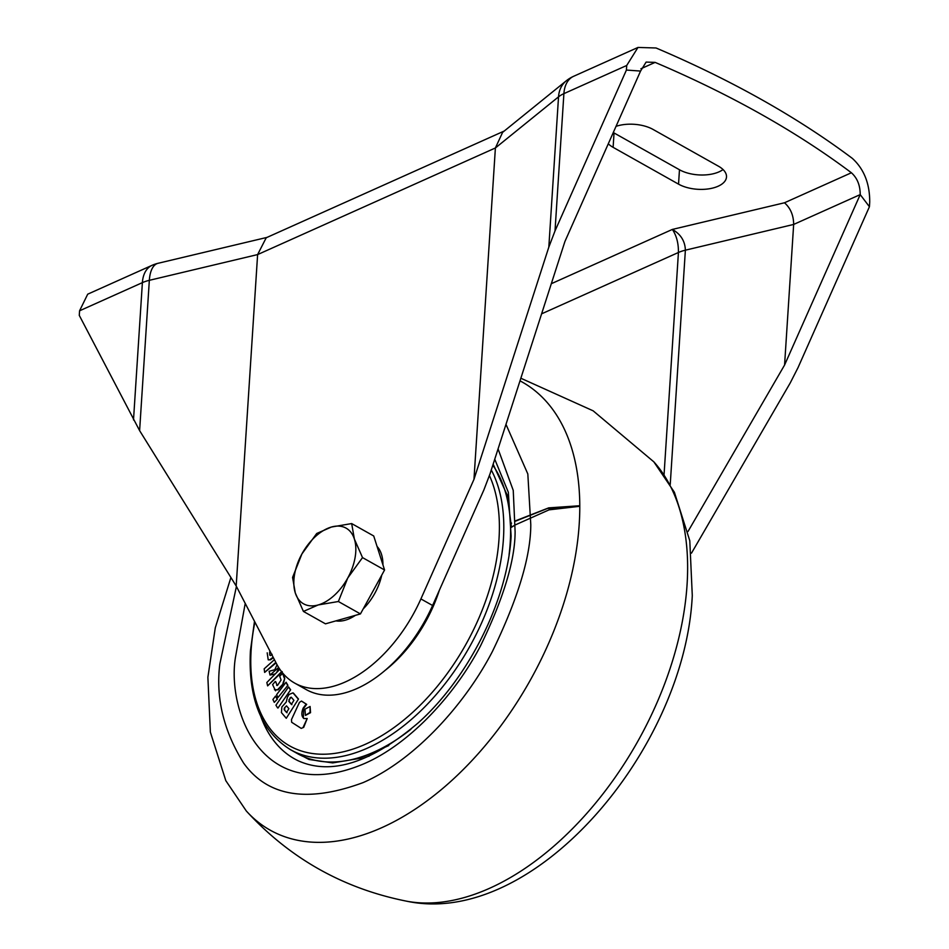 <?xml version="1.0" encoding="UTF-8"?>
<svg xmlns="http://www.w3.org/2000/svg" width="949" height="949" viewBox="0 0 949 949"><rect width="100%" height="100%" fill="white"/><g stroke="black" fill="none" stroke-linecap="round" stroke-linejoin="round"><path stroke-width="1.42" d="M294.546 574.572A43.405 25.872 -60.6 0 0 295.281 592.9L303.419 611.429L318.188 604.952L338.378 601.512L347.737 578.024L362.518 557.597L354.38 539.056L351.676 523.575L331.474 527.015L316.705 533.492L301.924 553.931L292.577 577.419L295.281 592.9A43.405 25.872 -60.6 0 0 318.188 604.952A43.405 25.872 -60.6 0 0 347.737 578.024A43.405 25.872 -60.6 0 0 354.38 539.056A43.405 25.872 -60.6 0 0 331.474 527.015A43.405 25.872 -60.6 0 0 301.924 553.931A43.405 25.872 -60.6 0 0 294.546 574.572M382.933 564.88A43.405 25.872 -60.6 0 0 377.061 546.434M351.676 523.575L373.728 535.983L384.57 569.993L372.506 591.962L360.442 613.92L325.471 623.837L303.419 611.429M335.887 620.883A43.405 25.872 -60.6 0 0 355.401 615.343M363.206 608.89A43.405 25.872 -60.6 0 0 381.735 575.165M384.57 569.993L362.518 557.597M360.442 613.92L338.378 601.512M691.501 553.125L790.244 382.922L798.038 367.607L869.426 206.728L869.723 202.149C869.806 183.62 864.005 169.029 852.332 158.376A920.874 463.871 -176.3 0 0 656.044 47.984L637.977 47.45L626.708 65.481L563.896 93.643L555.011 230.939L626.411 70.06L640.563 71.068L646.127 62.088L655.118 62.385A920.874 463.871 3.7 0 1 851.395 172.765C857.267 178.056 860.197 185.328 860.209 194.604L784.574 365.045L688.001 531.499M608.297 143.774A28.043 14.128 3.7 0 0 613.113 147.344L678.535 184.142L679.472 169.752L614.039 132.955A28.043 14.128 -176.3 0 1 613.291 132.516M616.031 126.347A28.043 14.128 3.7 0 1 653.054 129.432L718.488 166.229A28.043 14.128 3.7 0 1 726.495 177A28.043 14.128 3.7 0 1 708.689 188.863A28.043 14.128 3.7 0 1 678.535 184.142M555.011 230.939L548.819 247.143L473.966 479.375L420.905 598.926A116.857 69.657 119.4 0 1 294.653 683.078A116.857 69.657 119.4 0 1 276.491 663.683L236.182 585.984L257.618 254.581L149.337 280.323L139.61 430.621L79.277 315.388L79.574 310.798L87.711 294.178L152.089 265.317A33.393 20.878 -114.2 0 0 142.386 282.636L79.574 310.798M473.966 479.375L495.39 147.973L257.618 254.581L266.218 237.76L504.263 131.021M640.563 71.068L564.916 241.509L490.064 473.741L483.871 489.957L432.59 605.498A116.857 69.657 119.4 0 1 306.337 689.65L294.653 683.078M869.426 206.728L860.209 194.604L793.661 224.439L784.574 365.045M626.411 70.06L626.708 65.481M679.472 169.752A28.043 14.128 -176.3 0 0 723.043 169.551M236.182 585.984L139.61 430.621M267.072 237.38L158.032 263.3A33.393 15.018 76.6 0 0 149.337 280.323A33.393 16.821 3.7 0 0 142.386 282.636L133.501 419.933M502.602 132.362L495.39 147.973L558.534 96.845A33.393 25.315 -129 0 1 566.245 80.831L502.602 132.362M851.395 172.765L784.479 202.778C790.517 208.08 793.578 215.293 793.661 224.439L685.38 250.18L670.231 484.5M784.479 202.778L672.366 229.421C680.718 234.178 685.059 241.093 685.38 250.18A33.393 16.821 3.7 0 0 678.428 252.493C678.547 243.264 676.53 235.566 672.366 229.421L551.322 283.704M510.432 523.931L511.523 523.29M514.904 521.404L547.383 508.498L579.78 506.197M301.936 701.323L306.669 704.36L303.656 708.31L303.36 717.835M303.229 727.112L307.203 718.512L303.704 727.373L301.213 728.381L303.704 727.373M293.443 693.126L298.484 699.045L286.266 718.286L298.484 699.045M276.906 698.879L275.542 696.068L277.381 699.152L274.273 702.343L277.381 699.152M282.921 673.268L284.759 678.321L283.395 683.66L278.187 689.804L274.913 689.935M275.744 681.738L277.12 685.546L275.744 681.738M282.256 671.714L267.63 685.878L281.794 671.453M273.359 657.657L270.584 659.769L268.223 659.863L270.584 659.769M276.076 662.888L264.652 672.414L275.827 662.414M278.864 667.823L276.633 672.533M275.305 673.897L270.014 675.059L278.294 667.764M287.452 685.071L286.088 682.248L287.915 685.332L277.962 697.503L287.915 685.332M290.157 689.532L288.591 686.946L290.631 689.793L277.974 708.037L290.631 689.793M310.086 706.483L304.973 709.152L305.4 715.332L310.062 712.402L310.086 706.483L310.537 712.675L305.519 715.404M307.203 718.512L303.905 718.547C301.45 716.436 301.213 712.936 303.182 708.049L306.195 704.099L301.462 701.062L299.445 702.379L291.485 719.579L291.663 722.272L301.213 728.381M298.01 698.784L292.968 692.865L289.089 694.443L287.417 697.207L286.254 702.023L281.865 706.958L281.426 712.592L286.266 718.286M275.542 696.068L272.909 699.52L274.273 702.343M282.814 673.209L279.706 676.234L281.094 680.042L277.618 685.261L276.645 685.273L277.618 685.261M275.269 681.477L272.6 684.62L275.578 690.813M274.439 689.662L278.187 689.804M277.725 689.532L283.395 683.66M282.921 683.399L284.759 678.321M284.285 678.061L282.446 673.007M279.825 669.282L266.847 682.509L267.63 685.878M267.191 652.841L268.223 659.863M270.109 659.496L273.134 657.206M274.403 659.674L264.166 668.831L264.652 672.414M277.061 664.751L274.771 669.721L269.148 671.299L270.014 675.059M286.088 682.248L276.598 694.68L277.962 697.503M288.591 686.946L275.934 705.19L277.511 707.764M288.911 699.828L291.284 697.218L293.905 700.303L291.414 704.431L288.793 701.347L289.386 700.089L288.793 701.347M289.386 700.089L290.228 697.634L291.284 697.218M288.876 708.654L286.562 712.497L284.178 709.698L284.285 708.168L286.491 705.842L288.876 708.654M284.285 708.168L286.491 705.842M272.114 654.336L270.536 655.545L269.753 655.107L269.623 652.034L269.753 655.107L270.536 655.545M289.267 701.608L291.889 704.692M284.178 709.698L287.037 712.77M284.759 708.44L284.641 709.959M640.907 68.755L655.118 62.385M664.051 474.749L678.428 252.493L541.606 313.834M548.819 247.143L558.534 96.845A33.393 16.821 3.7 0 1 563.896 93.643A33.393 20.878 65.8 0 1 573.599 76.311A33.393 33.393 0 0 0 566.245 80.831M432.59 605.498L420.905 598.926M613.113 147.344L614.039 132.955M653.849 461.855L674.395 492.258L689.793 540.752L692.284 595.569C684.976 749.461 533.931 928.205 406.765 901.218A257.072 153.24 -60.6 0 0 687.064 584.655A257.072 153.24 -60.6 0 0 653.849 461.855L593.149 410.822L520.847 378.236M520.005 380.846A257.072 153.24 119.4 0 1 579.222 524.014A257.072 153.24 119.4 0 1 444.962 786.543A257.072 153.24 119.4 0 1 246.301 810.98L225.815 780.671L210.37 732.142L207.878 677.266L215.304 627.74L230.904 577.49M369.019 755.167L368.983 756.329M505.983 424.369L527.822 473.966L530.788 524.643C530.752 556.434 517.952 598.724 492.389 651.524C465.912 702.64 415.864 759.663 363.135 782.593C307.5 803.151 267.654 796.65 243.608 763.067C223.561 730.73 215.625 697.729 219.812 664.086L236.42 586.435M245.222 603.398L235.506 657.052C226.681 709.069 261.034 807.694 364.357 763.601C411.771 742.996 456.777 691.726 480.574 645.759C503.563 598.285 515.07 560.254 515.105 531.677L513.243 490.396L498.071 448.913M494.749 459.221L508.332 492.282L511.12 536.078C507.81 599.163 469.008 677.491 418.284 722.806C371.035 762.901 331.011 775.558 298.235 760.79A182.979 109.076 119.4 0 1 260.904 716.685M511.487 527.336L507.205 495.081L493.148 464.191M509.079 554.702A176.965 105.481 -60.6 0 0 510.206 542.852A176.965 105.481 -60.6 0 0 492.816 465.212M491.285 469.969A176.965 105.481 119.4 0 1 503.421 539.044A176.965 105.481 119.4 0 1 422.898 708.773A176.965 105.481 119.4 0 1 290.655 749.793C261.414 731.726 248.009 698.725 250.429 650.765L254.498 621.287M489.459 475.591A174.035 103.738 119.4 0 1 499.02 538.676A174.035 103.738 119.4 0 1 365.377 744.277A174.035 103.738 119.4 0 1 251.153 649.816A174.035 103.738 119.4 0 1 254.89 622.046M439.34 590.278A107.664 64.176 119.4 0 1 385.792 669.852M261.07 717.041A182.979 109.064 -60.6 0 0 298.259 760.801M289.872 749.342L308.971 759.461L332.696 762.913L359.908 758.37L388.77 745.558M290.655 749.793L297.44 753.601A176.965 105.481 -60.6 0 0 410.905 729.283M637.977 47.45L573.599 76.311M158.032 263.3A33.393 33.393 0 0 0 152.089 265.317M406.765 901.218C343.431 888.644 289.943 858.56 246.301 810.98M510.42 523.694L511.523 523.065M515.521 520.823L548.7 507.869L579.78 505.734M510.55 527.81L514.821 525.153M515.022 525.034L549.068 509.85L579.78 506.292"/></g></svg>
